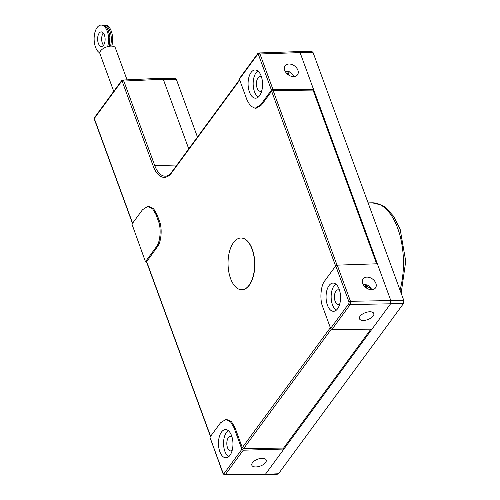 <?xml version="1.0" encoding="UTF-8"?>
<svg xmlns="http://www.w3.org/2000/svg" width="500" height="500" viewBox="0 0 500 500"><rect width="100%" height="100%" fill="white"/><g stroke="black" fill="none" stroke-linecap="round" stroke-linejoin="round"><path stroke-width="0.75" d="M99.169 33.169A7.287 3.744 89 0 1 101.244 31.888A7.287 3.744 89 0 1 104.913 36.981A7.287 3.744 89 0 1 103.569 45.181A7.287 3.744 89 0 1 101.494 46.463A7.287 3.744 89 0 1 97.825 41.369A7.287 3.744 89 0 1 99.169 33.169M103.494 45.281A7.287 3.744 89 0 1 103.206 33.1A7.287 3.744 89 0 1 103.281 33M99.794 52.862A14.106 7.244 89 0 1 94.269 41.688A14.106 7.244 89 0 1 97.112 27.55A14.106 7.244 89 0 1 101.125 25.069A14.106 7.244 89 0 1 107.6 32.269A14.106 7.244 89 0 1 107.613 46.631M101.125 25.069L102.438 25.05A14.106 7.244 89 0 1 108.863 32.1A14.106 7.244 89 0 1 109.012 46.312M103.144 25.1A14.106 7.244 89 0 1 103.844 25.025L105.156 25A14.106 7.244 89 0 1 111.562 31.975A14.106 7.244 89 0 1 111.781 46.112M103.844 25.025A14.106 7.244 89 0 1 110.25 31.994A14.106 7.244 89 0 1 110.469 46.131M240.981 238.019A25.863 13.281 89 0 1 241.081 238.019A25.863 13.281 89 0 1 253.012 251.431A25.863 13.281 89 0 1 252.856 277.95A25.863 13.281 89 0 1 241.975 289.738A25.863 13.281 89 0 1 241.875 289.738M252.65 277.956A25.863 13.281 89 0 1 241.775 289.744A25.863 13.281 89 0 1 229.844 276.331A25.863 13.281 89 0 1 230 249.806A25.863 13.281 89 0 1 240.875 238.019A25.863 13.281 89 0 1 252.812 251.431A25.863 13.281 89 0 1 252.65 277.956M113.737 91.381L99.913 53.594A8.231 3.95 -20.1 0 1 100.581 50.888A8.231 3.95 -20.1 0 1 108.725 46.369A8.231 3.95 -20.1 0 1 115.369 47.938L127.044 79.844M232.225 450.231A7.287 3.744 89 0 1 230.688 450.913A7.287 3.744 89 0 1 227.525 447.75A7.287 3.744 89 0 1 227.194 440.262A7.287 3.744 89 0 1 230.431 436.337A7.287 3.744 89 0 1 231.994 436.962M228.719 456.688A13.637 7.006 89 0 1 224.887 451.35A13.637 7.006 89 0 1 228.269 430.631M339.812 303.706A7.287 3.744 89 0 1 338.275 304.387A7.287 3.744 89 0 1 334.606 299.294A7.287 3.744 89 0 1 335.95 291.094A7.287 3.744 89 0 1 338.019 289.812A7.287 3.744 89 0 1 339.588 290.444M365.25 287.1A13.637 7.006 89 0 1 366.312 285.306A13.637 7.006 89 0 1 366.744 284.762M336.306 310.169A13.637 7.006 89 0 1 331.256 299.219A13.637 7.006 89 0 1 334.038 285.869A13.637 7.006 89 0 1 335.856 284.113M362.956 284.012L371.469 288.888L371.7 289.706M366.181 287.856A17.4 8.938 89 0 1 367.219 284.944M261.831 90.606A7.287 3.744 89 0 1 260.287 91.287A7.287 3.744 89 0 1 256.619 86.194A7.287 3.744 89 0 1 257.969 77.994A7.287 3.744 89 0 1 260.038 76.712A7.287 3.744 89 0 1 261.6 77.337M258.325 97.062A13.637 7.006 89 0 1 253.269 86.119A13.637 7.006 89 0 1 256.05 72.763A13.637 7.006 89 0 1 257.869 71.006M288.2 74.756A17.4 8.938 89 0 1 289.281 71.731M162.275 78.238L175.356 78.381L176.356 79.4L163.275 79.256L162.275 78.238L161.588 78.65M197.45 137.037L176.356 79.4M122.731 80.044L162.237 78.238L163.275 79.256L188.75 148.875L163.275 79.256L123.831 81.056A1.175 0.562 159.9 0 0 122.35 81.737L121.506 81.438L94.787 117.825L94.65 119.456L132.613 223.2M299.075 51.588L312.156 51.731L313.156 52.75L300.075 52.606L299.075 51.588L300.075 52.606L259.981 53.987L272.956 89.444L271.45 90.106L258.481 54.669A1.175 0.562 -20.1 0 1 259.981 53.987L258.938 52.969L257.7 53.656L239.462 78.487L239.406 79.2L247.056 100.113L250.413 105.913L255.062 108.263L260.55 104.95L271.45 90.106M337.256 265.15L377.35 263.775L390.825 300.581L403.744 300.287L403.475 303.556L350.206 304.556A2.35 1.206 89 0 0 350.475 301.288A1.175 0.562 159.9 0 0 348.981 301.969L335.763 265.85L337.256 265.15L350.475 301.288L390.825 300.581A2.35 1.206 89 0 1 390.556 303.856L390.825 300.587L300.075 52.606L313.544 89.419L272.956 89.444M403.744 300.287L313.156 52.75M403.475 303.556L278.5 473.75L277.85 474.169L264.706 474.762L265.356 474.35L264.681 474.762L224.625 475M331.969 329.4L330.613 328.438L348.844 303.6A1.175 0.838 -143.7 0 0 350.206 304.556L331.969 329.4L371.969 329.162L390.556 303.856L265.356 474.35L278.5 473.75M365.719 286.212A19.988 10.263 -91 0 0 365.431 287.262M265.587 462.512A7.644 3.669 159.9 0 0 266.2 459.981A7.644 3.669 159.9 0 0 260.025 458.544A7.644 3.669 159.9 0 0 252.475 462.738A7.644 3.669 159.9 0 0 251.85 465.238A7.644 3.669 159.9 0 0 258.006 466.712A7.644 3.669 159.9 0 0 265.587 462.512M229.969 455.331A14.106 7.244 -91 0 0 232.581 439.5A14.106 7.244 -91 0 0 225.512 429.6A14.106 7.244 -91 0 0 221.462 432.081A14.106 7.244 -91 0 0 218.869 447.987A14.106 7.244 -91 0 0 226 457.812A14.106 7.244 -91 0 0 229.969 455.331M373.175 315.988A7.644 3.669 159.9 0 0 373.794 313.463A7.644 3.669 159.9 0 0 367.612 312.025A7.644 3.669 159.9 0 0 360.062 316.219A7.644 3.669 159.9 0 0 359.438 318.712A7.644 3.669 159.9 0 0 365.594 320.194A7.644 3.669 159.9 0 0 373.175 315.988M371.981 289.694L368.656 285.475L362.931 283.962M337.562 308.812A14.106 7.244 -91 0 0 340.169 292.975A14.106 7.244 -91 0 0 333.1 283.081A14.106 7.244 -91 0 0 329.056 285.562A14.106 7.244 -91 0 0 326.456 301.469A14.106 7.244 -91 0 0 333.587 311.294A14.106 7.244 -91 0 0 337.562 308.812M367.006 277.113A7.644 5.438 36.3 0 0 363.125 278.925A7.644 5.438 36.3 0 0 364.081 285.856A7.644 5.438 36.3 0 0 371.619 289.706A7.644 5.438 36.3 0 0 375.444 287.975A7.644 5.438 36.3 0 0 374.588 281.019A7.644 5.438 36.3 0 0 367.006 277.113M289.025 64.013A7.644 5.438 36.3 0 0 285.138 65.825A7.644 5.438 36.3 0 0 286.094 72.75A7.644 5.438 36.3 0 0 293.631 76.606A7.644 5.438 36.3 0 0 297.456 74.869A7.644 5.438 36.3 0 0 296.6 67.919A7.644 5.438 36.3 0 0 289.025 64.013M293.994 76.588L290.675 72.369L284.95 70.862M259.575 95.706A14.106 7.244 -91 0 0 262.181 79.875A14.106 7.244 -91 0 0 255.113 69.975A14.106 7.244 -91 0 0 251.069 72.456A14.106 7.244 -91 0 0 248.475 88.362A14.106 7.244 -91 0 0 255.606 98.188A14.106 7.244 -91 0 0 259.575 95.706M287.219 73.956A13.731 7.05 89 0 1 288.3 72.125A13.731 7.05 89 0 1 288.762 71.55M241.881 449.269L243.256 450.206L283.944 449.044L265.356 474.35L225.356 474.588A1.175 0.838 -143.7 0 1 223.994 473.638L241.881 449.269L233.981 427.681L230.506 421.75L225.694 419.531L220.487 422.837L209.931 437.219L223.15 473.331L223.994 473.638M223.15 473.331A1.175 0.562 -20.1 0 0 223.05 473.719L209.931 437.219M225.694 419.531L226.706 419.487L231.513 421.706L234.994 427.638L233.981 427.681M210.444 436.519L146.531 261.875L157.2 247.081L156.175 247.094C160.3 242.512 161.481 228.137 158.331 220.944L156 214.575L152.519 208.65L147.706 206.431L142.506 209.737L131.944 224.112L145.525 261.863L131.944 224.112M156.175 247.094L145.619 261.475L146.631 262.144M147.706 206.431L148.719 206.381L153.531 208.6L157.012 214.531L156 214.575M158.331 220.944L159.35 220.931L157.012 214.531M159.35 220.931C162.506 228.125 161.325 242.5 157.2 247.081M376.631 263.8L313.056 90.081L273.131 90.562L337.031 265.175M331.294 329.206L243.656 448.55L283.587 448.075L370.9 329.169M243.656 448.55L242.306 447.612L234.994 427.638M335.763 265.85L324.862 280.694C320.737 285.275 319.556 299.656 322.713 306.844L330.613 328.438M260.55 104.95L261.556 104.963L271.644 91.225L273.131 90.562M313.056 90.081L313.544 89.419M261.556 104.963L256.069 108.275L255.062 108.263M283.587 448.075L283.944 449.044M258.881 52.969L299.044 51.588M258.481 54.669L257.638 54.369A1.175 0.838 -143.7 0 1 257.7 53.656M257.638 54.369L239.406 79.2M239.575 79.669L171.65 172.169A1.175 0.838 36.3 0 0 171.588 172.881A25.488 13.088 89 0 1 153.3 166.319L122.35 81.737M239.731 80.087L171.588 172.881M121.506 81.438A1.175 0.838 36.3 0 1 121.569 80.719L122.788 80.037L123.831 81.056L154.781 165.637A1.175 0.562 159.9 0 0 153.3 166.319M176.912 165L154.781 165.637A24.312 12.488 -91 0 0 165.45 176.169C167.113 176.406 169.181 175.069 171.65 172.169M243.256 450.206L225.356 474.588L224.662 475L223.05 473.719M146.625 261.481L210.6 436.306M132.456 223.419L94.556 119.844A1.175 0.562 -20.1 0 1 94.65 119.456M94.556 119.844L94.844 117.112A1.175 0.838 36.3 0 0 94.787 117.825M348.844 303.6A1.175 0.606 -91 0 0 348.981 301.969M242.306 447.612L330.344 327.713M335.619 266.05L271.644 91.225M400.019 290.113A58.781 30.188 -91 0 0 397.706 228.294A58.781 30.188 -91 0 0 372.238 202.819L368.1 202.887M107.006 28.044L109.969 35.163L109.338 46.256M371.581 289.231L368.95 289.275M293.894 76.125L290.963 76.175M121.569 80.719L94.844 117.112M401.163 293.231L405.731 261.231L400.169 229.338L393.794 216.475L385.35 207.319L381.838 205.131L372.238 202.819"/></g></svg>
